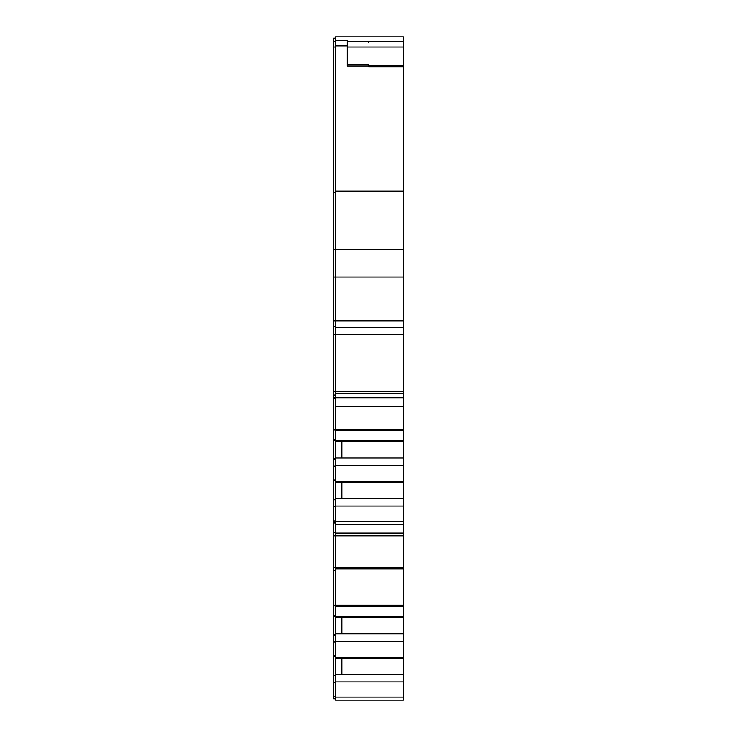 <?xml version="1.0" encoding="UTF-8"?>
<svg xmlns="http://www.w3.org/2000/svg" width="737" height="737" viewBox="0 0 737 737"><rect width="100%" height="100%" fill="white"/><g stroke="black" fill="none" stroke-linecap="round" stroke-linejoin="round"><path stroke-width="1.11" d="M347.219 64.524L368.841 64.524L368.841 66.708L403.296 66.708L403.296 191.178L335.731 191.178L335.731 36.85L403.296 36.85L403.296 65.943L368.841 65.943M403.296 66.708L403.296 66.026M403.296 191.178L403.296 320.917L335.731 320.917L335.731 249.152L403.296 249.152M335.731 395.133L333.704 395.133L333.704 397.787L403.296 397.787L403.296 429.303L335.731 429.303L335.731 327.67L403.296 327.67L403.296 320.917M335.731 38.204L333.704 38.204L333.704 320.917L335.731 320.917L335.731 327.67L403.296 327.67L403.296 397.787M403.296 430.353L403.296 441.749L335.731 441.749L335.731 430.353L403.296 430.353L403.296 429.303M403.296 458.055L403.296 482.21L335.731 482.21L335.731 458.055L403.296 458.055L403.296 441.749M403.296 498.304L403.296 521.28L335.731 521.28L335.731 498.304L403.296 498.304L403.296 482.21M388.767 524.283L403.296 524.283L403.296 521.28M335.731 568.826L335.731 524.283L403.286 524.274L403.296 605.169L335.731 605.169L335.731 568.826L403.296 568.826M403.296 606.219L403.296 617.615L335.731 617.615L335.731 606.219L403.296 606.219L403.296 605.169M403.296 674.171L403.296 697.147L335.731 697.147L335.731 674.171L403.296 674.171L403.296 617.615M335.731 697.147L335.731 700.15L403.296 700.15L403.296 697.147M335.731 191.178L335.731 249.152L333.704 249.152M347.219 41.834L347.219 66.054L368.841 66.054M335.731 674.171L335.731 657.865M403.296 658.077L335.731 658.077L335.731 617.403M335.731 606.219L335.731 605.169L333.704 605.169L333.704 616.252L335.731 616.252M335.731 521.28L335.731 524.283L356.34 524.283M335.731 498.304L335.731 481.998M335.731 458.055L335.731 441.537M333.704 397.787L333.704 429.303L335.731 429.303L335.731 430.353M368.841 41.834L368.841 42.295M403.296 535.799L333.704 535.799L333.704 605.169M333.704 535.799L333.704 532.178L335.731 532.178M335.731 506.651L333.704 506.651L333.704 532.178M335.731 522.929L333.704 522.929L335.731 522.929M335.731 499.76L333.704 499.76L333.704 506.651M335.731 499.262L333.704 499.262L333.704 499.76M333.704 480.34L333.704 499.262M335.731 480.846L333.704 480.846L333.704 479.98L335.731 479.98M335.731 466.189L333.704 466.189L333.704 479.98M335.731 459.308L333.704 459.308L333.704 466.189M335.731 458.801L333.704 458.801L333.704 459.308M333.704 439.888L333.704 458.801M335.731 440.385L333.704 440.385L333.704 439.528L335.731 439.528M333.704 429.303L333.704 439.528M333.704 395.133L333.704 391.706L403.296 391.706M403.296 334.432L333.704 334.432L333.704 391.706M333.704 334.432L333.704 326.325L335.731 326.325L333.704 326.325L333.704 320.917M335.731 698.796L333.704 698.796L335.731 698.796L333.704 698.796L333.704 682.517L335.731 682.517M335.731 675.626L333.704 675.626L333.704 682.517M335.731 675.129L333.704 675.129L333.704 675.626M333.704 656.206L333.704 675.129M335.731 656.704L333.704 656.704L333.704 655.847L335.731 655.847M335.731 642.056L333.704 642.056L333.704 655.847M335.731 635.174L333.704 635.174L333.704 642.056M335.731 634.668L333.704 634.668L333.704 635.174M333.704 615.754L333.704 634.668M335.731 615.395L333.704 615.395M335.731 570.438L333.704 570.438M335.731 457.843L341.811 457.843L341.811 441.749M341.811 498.304L341.811 482.21M335.731 633.709L341.811 633.709L341.811 617.615M341.811 674.171L341.811 658.077M403.296 616.676L335.731 616.676M335.731 700.15L403.296 700.15L335.731 700.15M335.731 506.07L403.296 506.07M335.731 681.937L403.296 681.937M335.731 498.516L403.296 498.516M335.731 674.383L403.296 674.383M403.296 440.809L335.731 440.809M403.296 633.709L341.811 633.709M403.296 633.921L335.731 633.921M403.296 641.476L335.731 641.476M403.296 657.128L335.731 657.128M335.731 481.261L403.296 481.261M335.731 465.609L403.296 465.609M403.296 457.843L341.811 457.843M403.296 567.573L333.704 567.573M403.296 533.081L335.731 533.081M333.704 277.001L403.296 277.001M335.731 45.878L347.219 45.878M403.296 47.039L347.219 47.039M335.731 520.93L333.704 520.93M335.731 430.003L333.704 430.003M335.731 398.616L333.704 398.616M335.731 326.325L333.704 326.325M335.731 192.339L333.704 192.339M335.731 47.039L333.704 47.039M335.731 696.797L333.704 696.797M335.731 605.869L333.704 605.869M403.296 406.723L335.731 406.723M403.296 41.751L347.219 41.751M347.219 41.631L368.841 41.631M335.731 395.087L333.704 395.087M335.731 41.751L333.704 41.751M347.219 40.397L335.731 40.397M335.731 393.733L403.296 393.733"/></g></svg>
